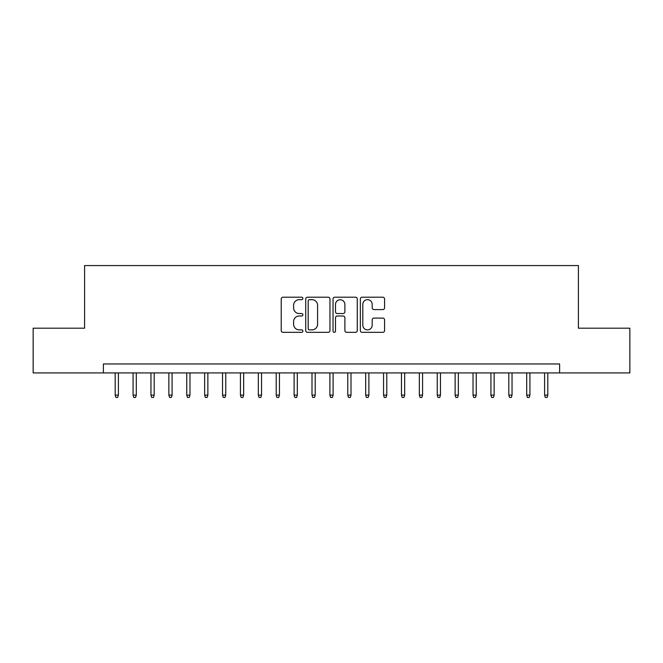 <?xml version="1.0" encoding="UTF-8"?>
<svg xmlns="http://www.w3.org/2000/svg" width="663" height="663" viewBox="0 0 663 663"><rect width="100%" height="100%" fill="white"/><g stroke="black" fill="none" stroke-linecap="round" stroke-linejoin="round"><path stroke-width="0.99" d="M302.875 298.441A1.227 1.227 0 0 0 301.64 297.206L282.985 297.206A1.757 1.757 0 0 0 281.228 298.963L281.228 330.58A1.757 1.757 0 0 0 282.985 332.337L301.64 332.337A1.227 1.227 0 0 0 302.875 331.102A1.227 1.227 0 0 0 301.64 329.876L299.228 329.876A5.619 5.619 0 0 1 293.61 324.257L293.61 321.621A5.619 5.619 0 0 1 299.228 316.002L301.64 316.002A1.227 1.227 0 0 0 302.875 314.768A1.227 1.227 0 0 0 301.64 313.541L299.228 313.541A5.619 5.619 0 0 1 293.61 307.922L293.61 305.287A5.619 5.619 0 0 1 299.228 299.668L301.64 299.668A1.227 1.227 0 0 0 302.875 298.441M382.824 309.588A1.757 1.757 0 0 0 384.581 307.831L384.581 298.963A1.757 1.757 0 0 0 382.824 297.206L362.106 297.206A1.757 1.757 0 0 0 360.349 298.963L360.349 330.58A1.757 1.757 0 0 0 362.106 332.337L382.824 332.337A1.757 1.757 0 0 0 384.581 330.58L384.581 319.864A1.757 1.757 0 0 0 382.824 318.107L373.957 318.107A1.757 1.757 0 0 0 372.2 319.864L372.2 325.177A4.699 4.699 0 0 1 367.501 329.876A4.699 4.699 0 0 1 362.802 325.177L362.802 304.367A4.699 4.699 0 0 1 367.501 299.668A4.699 4.699 0 0 1 372.2 304.367L372.2 307.831A1.757 1.757 0 0 0 373.957 309.588L382.824 309.588M103.378 372.921L33.15 372.921L33.15 328.193L84.591 328.193L84.591 265.565L578.409 265.565L578.409 328.193L629.85 328.193L629.85 372.921L559.622 372.921L559.622 363.97L103.378 363.97L103.378 372.921L559.622 372.921M329.967 298.963A1.757 1.757 0 0 0 328.21 297.206L307.483 297.206A1.757 1.757 0 0 0 305.726 298.963L305.726 330.58A1.757 1.757 0 0 0 307.483 332.337L328.21 332.337A1.757 1.757 0 0 0 329.967 330.58L329.967 298.963M334.79 297.206L355.517 297.206A1.757 1.757 0 0 1 357.274 298.963L357.274 330.58A1.757 1.757 0 0 1 355.517 332.337L346.65 332.337A1.757 1.757 0 0 1 344.893 330.58L344.893 317.759A1.757 1.757 0 0 0 343.136 316.002L337.252 316.002A1.757 1.757 0 0 0 335.495 317.759L335.495 331.102A1.227 1.227 0 0 1 334.268 332.337A1.227 1.227 0 0 1 333.033 331.102L333.033 298.963A1.757 1.757 0 0 1 334.79 297.206M309.414 299.668A1.227 1.227 0 0 0 308.187 300.894L308.187 328.649A1.227 1.227 0 0 0 309.414 329.876L311.958 329.876A5.619 5.619 0 0 0 317.585 324.257L317.585 305.287A5.619 5.619 0 0 0 311.958 299.668L309.414 299.668M344.893 304.45A4.699 4.699 0 0 0 340.194 299.759A4.699 4.699 0 0 0 335.495 304.45L335.495 311.784A1.757 1.757 0 0 0 337.252 313.541L343.136 313.541A1.757 1.757 0 0 0 344.893 311.784L344.893 304.45M118.404 395.107L117.691 397.435L115.901 397.435L115.188 395.107L118.404 395.107L118.404 372.921M115.188 395.107L115.188 372.921M136.296 395.107L135.583 397.435L133.793 397.435L133.081 395.107L136.296 395.107L136.296 372.921M133.081 395.107L133.081 372.921M154.189 395.107L153.476 397.435L151.686 397.435L150.965 395.107L154.189 395.107L154.189 372.921M150.965 395.107L150.965 372.921M172.082 395.107L171.369 397.435L169.579 397.435L168.858 395.107L172.082 395.107L172.082 372.921M168.858 395.107L168.858 372.921M189.974 395.107L189.262 397.435L187.472 397.435L186.751 395.107L189.974 395.107L189.974 372.921M186.751 395.107L186.751 372.921M207.867 395.107L207.154 397.435L205.364 397.435L204.643 395.107L207.867 395.107L207.867 372.921M204.643 395.107L204.643 372.921M225.76 395.107L225.039 397.435L223.257 397.435L222.536 395.107L225.76 395.107L225.76 372.921M222.536 395.107L222.536 372.921M243.653 395.107L242.931 397.435L241.141 397.435L240.429 395.107L243.653 395.107L243.653 372.921M240.429 395.107L240.429 372.921M261.545 395.107L260.824 397.435L259.034 397.435L258.321 395.107L261.545 395.107L261.545 372.921M258.321 395.107L258.321 372.921M279.438 395.107L278.717 397.435L276.927 397.435L276.214 395.107L279.438 395.107L279.438 372.921M276.214 395.107L276.214 372.921M297.322 395.107L296.61 397.435L294.82 397.435L294.107 395.107L297.322 395.107L297.322 372.921M294.107 395.107L294.107 372.921M315.215 395.107L314.502 397.435L312.712 397.435L312 395.107L315.215 395.107L315.215 372.921M312 395.107L312 372.921M333.108 395.107L332.395 397.435L330.605 397.435L329.892 395.107L333.108 395.107L333.108 372.921M329.892 395.107L329.892 372.921M351 395.107L350.288 397.435L348.498 397.435L347.785 395.107L351 395.107L351 372.921M347.785 395.107L347.785 372.921M368.893 395.107L368.18 397.435L366.39 397.435L365.678 395.107L368.893 395.107L368.893 372.921M365.678 395.107L365.678 372.921M386.786 395.107L386.073 397.435L384.283 397.435L383.562 395.107L386.786 395.107L386.786 372.921M383.562 395.107L383.562 372.921M404.679 395.107L403.966 397.435L402.176 397.435L401.455 395.107L404.679 395.107L404.679 372.921M401.455 395.107L401.455 372.921M422.571 395.107L421.859 397.435L420.069 397.435L419.347 395.107L422.571 395.107L422.571 372.921M419.347 395.107L419.347 372.921M440.464 395.107L439.743 397.435L437.961 397.435L437.24 395.107L440.464 395.107L440.464 372.921M437.24 395.107L437.24 372.921M458.357 395.107L457.636 397.435L455.846 397.435L455.133 395.107L458.357 395.107L458.357 372.921M455.133 395.107L455.133 372.921M476.249 395.107L475.528 397.435L473.738 397.435L473.026 395.107L476.249 395.107L476.249 372.921M473.026 395.107L473.026 372.921M494.142 395.107L493.421 397.435L491.631 397.435L490.918 395.107L494.142 395.107L494.142 372.921M490.918 395.107L490.918 372.921M512.035 395.107L511.314 397.435L509.524 397.435L508.811 395.107L512.035 395.107L512.035 372.921M508.811 395.107L508.811 372.921M529.919 395.107L529.207 397.435L527.416 397.435L526.704 395.107L529.919 395.107L529.919 372.921M526.704 395.107L526.704 372.921M547.812 395.107L547.099 397.435L545.309 397.435L544.596 395.107L547.812 395.107L547.812 372.921M544.596 395.107L544.596 372.921"/></g></svg>
